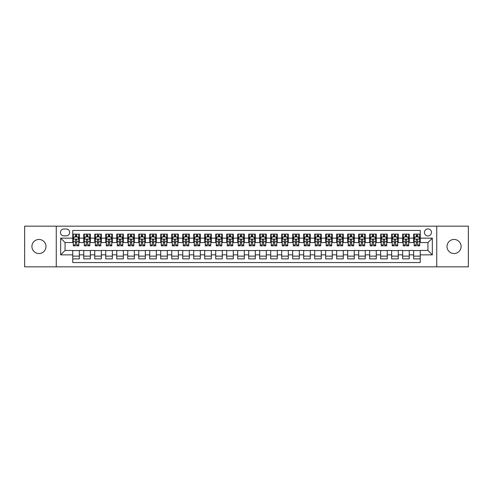 <?xml version="1.0" encoding="UTF-8"?>
<svg xmlns="http://www.w3.org/2000/svg" width="493" height="493" viewBox="0 0 493 493"><rect width="100%" height="100%" fill="white"/><g stroke="black" fill="none" stroke-linecap="round" stroke-linejoin="round"><path stroke-width="0.74" d="M454.053 239.462A7.038 7.038 0 0 0 447.015 246.5A7.038 7.038 0 0 0 454.053 253.538A7.038 7.038 0 0 0 461.091 246.5A7.038 7.038 0 0 0 454.053 239.462M38.947 239.462A7.038 7.038 0 0 0 31.909 246.5A7.038 7.038 0 0 0 38.947 253.538A7.038 7.038 0 0 0 45.985 246.5A7.038 7.038 0 0 0 38.947 239.462M427.936 228.906A3.519 3.519 0 0 0 424.418 232.425A3.519 3.519 0 0 0 427.936 235.944A3.519 3.519 0 0 0 431.455 232.425A3.519 3.519 0 0 0 427.936 228.906M436.736 266.842L468.35 266.842L468.35 226.158L436.736 226.158L436.736 266.842L56.264 266.842L56.264 226.158L24.65 226.158L24.65 266.842L56.264 266.842M420.239 234.132L413.645 234.132L413.645 238.144L409.245 238.144L409.245 242.544L413.645 242.544L413.645 238.144M409.245 238.144L409.245 234.132L402.645 234.132L402.645 238.144L398.252 238.144L398.252 242.544L402.645 242.544L402.645 238.144M398.252 238.144L398.252 234.132L391.652 234.132L391.652 238.144L387.251 238.144L387.251 242.544L391.652 242.544L391.652 238.144M387.251 238.144L387.251 234.132L380.658 234.132L380.658 238.144L376.258 238.144L376.258 242.544L380.658 242.544L380.658 238.144M376.258 238.144L376.258 234.132L369.658 234.132L369.658 238.144L365.258 238.144L365.258 242.544L369.658 242.544L369.658 238.144M365.258 238.144L365.258 234.132L358.664 234.132L358.664 238.144L354.264 238.144L354.264 242.544L358.664 242.544L358.664 238.144M354.264 238.144L354.264 234.132L347.664 234.132L347.664 238.144L343.27 238.144L343.27 242.544L347.664 242.544L347.664 238.144M343.27 238.144L343.27 234.132L336.67 234.132L336.67 238.144L332.27 238.144L332.27 242.544L336.67 242.544L336.67 238.144M332.27 238.144L332.27 234.132L325.676 234.132L325.676 238.144L321.276 238.144L321.276 242.544L325.676 242.544L325.676 238.144M321.276 238.144L321.276 234.132L314.676 234.132L314.676 238.144L310.276 238.144L310.276 242.544L314.676 242.544L314.676 238.144M310.276 238.144L310.276 234.132L303.682 234.132L303.682 238.144L299.282 238.144L299.282 242.544L303.682 242.544L303.682 238.144M299.282 238.144L299.282 234.132L292.682 234.132L292.682 238.144L288.288 238.144L288.288 242.544L292.682 242.544L292.682 238.144M288.288 238.144L288.288 234.132L281.688 234.132L281.688 238.144L277.288 238.144L277.288 242.544L281.688 242.544L281.688 238.144M277.288 238.144L277.288 234.132L270.694 234.132L270.694 238.144L266.294 238.144L266.294 242.544L270.694 242.544L270.694 238.144M266.294 238.144L266.294 234.132L259.694 234.132L259.694 238.144L255.3 238.144L255.3 242.544L259.694 242.544L259.694 238.144M255.3 238.144L255.3 234.132L248.7 234.132L248.7 238.144L244.3 238.144L244.3 242.544L248.7 242.544L248.7 238.144M244.3 238.144L244.3 234.132L237.7 234.132L237.7 238.144L233.306 238.144L233.306 242.544L237.7 242.544L237.7 238.144M233.306 238.144L233.306 234.132L226.706 234.132L226.706 238.144L222.306 238.144L222.306 242.544L226.706 242.544L226.706 238.144M222.306 238.144L222.306 234.132L215.712 234.132L215.712 238.144L211.312 238.144L211.312 242.544L215.712 242.544L215.712 238.144M211.312 238.144L211.312 234.132L204.712 234.132L204.712 238.144L200.318 238.144L200.318 242.544L204.712 242.544L204.712 238.144M200.318 238.144L200.318 234.132L193.718 234.132L193.718 238.144L189.318 238.144L189.318 242.544L193.718 242.544L193.718 238.144M189.318 238.144L189.318 234.132L182.724 234.132L182.724 238.144L178.324 238.144L178.324 242.544L182.724 242.544L182.724 238.144M178.324 238.144L178.324 234.132L171.724 234.132L171.724 238.144L167.324 238.144L167.324 242.544L171.724 242.544L171.724 238.144M167.324 238.144L167.324 234.132L160.73 234.132L160.73 238.144L156.33 238.144L156.33 242.544L160.73 242.544L160.73 238.144M156.33 238.144L156.33 234.132L149.73 234.132L149.73 238.144L145.336 238.144L145.336 242.544L149.73 242.544L149.73 238.144M145.336 238.144L145.336 234.132L138.736 234.132L138.736 238.144L134.336 238.144L134.336 242.544L138.736 242.544L138.736 238.144M134.336 238.144L134.336 234.132L127.742 234.132L127.742 238.144L123.342 238.144L123.342 242.544L127.742 242.544L127.742 238.144M123.342 238.144L123.342 234.132L116.742 234.132L116.742 238.144L112.342 238.144L112.342 242.544L116.742 242.544L116.742 238.144M112.342 238.144L112.342 234.132L105.748 234.132L105.748 238.144L101.348 238.144L101.348 242.544L105.748 242.544L105.748 238.144M101.348 238.144L101.348 234.132L94.748 234.132L94.748 238.144L90.355 238.144L90.355 242.544L94.748 242.544L94.748 238.144M90.355 238.144L90.355 234.132L83.755 234.132L83.755 242.544L79.355 242.544L79.355 234.132L72.761 234.132M72.761 258.868L79.355 258.868L79.355 250.456L83.755 250.456L83.755 258.868L90.355 258.868L90.355 250.456L94.748 250.456L94.748 254.856L90.355 254.856M94.748 254.856L94.748 258.868L101.348 258.868L101.348 250.456L105.748 250.456L105.748 254.856L101.348 254.856M105.748 254.856L105.748 258.868L112.342 258.868L112.342 250.456L116.742 250.456L116.742 254.856L112.342 254.856M116.742 254.856L116.742 258.868L123.342 258.868L123.342 250.456L127.742 250.456L127.742 254.856L123.342 254.856M127.742 254.856L127.742 258.868L134.336 258.868L134.336 250.456L138.736 250.456L138.736 254.856L134.336 254.856M138.736 254.856L138.736 258.868L145.336 258.868L145.336 250.456L149.73 250.456L149.73 254.856L145.336 254.856M149.73 254.856L149.73 258.868L156.33 258.868L156.33 250.456L160.73 250.456L160.73 254.856L156.33 254.856M160.73 254.856L160.73 258.868L167.324 258.868L167.324 250.456L171.724 250.456L171.724 254.856L167.324 254.856M171.724 254.856L171.724 258.868L178.324 258.868L178.324 250.456L182.724 250.456L182.724 254.856L178.324 254.856M182.724 254.856L182.724 258.868L189.318 258.868L189.318 250.456L193.718 250.456L193.718 254.856L189.318 254.856M193.718 254.856L193.718 258.868L200.318 258.868L200.318 250.456L204.712 250.456L204.712 254.856L200.318 254.856M204.712 254.856L204.712 258.868L211.312 258.868L211.312 250.456L215.712 250.456L215.712 254.856L211.312 254.856M215.712 254.856L215.712 258.868L222.306 258.868L222.306 250.456L226.706 250.456L226.706 254.856L222.306 254.856M226.706 254.856L226.706 258.868L233.306 258.868L233.306 250.456L237.7 250.456L237.7 254.856L233.306 254.856M237.7 254.856L237.7 258.868L244.3 258.868L244.3 250.456L248.7 250.456L248.7 254.856L244.3 254.856M248.7 254.856L248.7 258.868L255.3 258.868L255.3 250.456L259.694 250.456L259.694 254.856L255.3 254.856M259.694 254.856L259.694 258.868L266.294 258.868L266.294 250.456L270.694 250.456L270.694 254.856L266.294 254.856M270.694 254.856L270.694 258.868L277.288 258.868L277.288 250.456L281.688 250.456L281.688 254.856L277.288 254.856M281.688 254.856L281.688 258.868L288.288 258.868L288.288 250.456L292.682 250.456L292.682 254.856L288.288 254.856M292.682 254.856L292.682 258.868L299.282 258.868L299.282 250.456L303.682 250.456L303.682 254.856L299.282 254.856M303.682 254.856L303.682 258.868L310.276 258.868L310.276 250.456L314.676 250.456L314.676 254.856L310.276 254.856M314.676 254.856L314.676 258.868L321.276 258.868L321.276 250.456L325.676 250.456L325.676 254.856L321.276 254.856M325.676 254.856L325.676 258.868L332.27 258.868L332.27 250.456L336.67 250.456L336.67 254.856L332.27 254.856M336.67 254.856L336.67 258.868L343.27 258.868L343.27 250.456L347.664 250.456L347.664 254.856L343.27 254.856M347.664 254.856L347.664 258.868L354.264 258.868L354.264 250.456L358.664 250.456L358.664 254.856L354.264 254.856M358.664 254.856L358.664 258.868L365.258 258.868L365.258 250.456L369.658 250.456L369.658 254.856L365.258 254.856M369.658 254.856L369.658 258.868L376.258 258.868L376.258 250.456L380.658 250.456L380.658 254.856L376.258 254.856M380.658 254.856L380.658 258.868L387.251 258.868L387.251 250.456L391.652 250.456L391.652 254.856L387.251 254.856M391.652 254.856L391.652 258.868L398.252 258.868L398.252 250.456L402.645 250.456L402.645 254.856L398.252 254.856M402.645 254.856L402.645 258.868L409.245 258.868L409.245 250.456L413.645 250.456L413.645 254.856L409.245 254.856M63.85 235.833L66.272 235.833A3.408 3.408 0 0 0 69.679 232.425A3.408 3.408 0 0 0 66.272 229.017L63.85 229.017A3.408 3.408 0 0 0 60.442 232.425A3.408 3.408 0 0 0 63.85 235.833M436.736 226.158L56.264 226.158M420.239 238.144L420.239 230.447L72.761 230.447L72.761 242.544L65.064 242.544L65.064 250.456L72.761 250.456L72.761 262.553L420.239 262.553L420.239 250.456L427.936 250.456L427.936 242.544L420.239 242.544L420.239 238.144L432.336 238.144L432.336 254.856L420.239 254.856M72.761 254.856L60.664 254.856L60.664 238.144L72.761 238.144M413.645 254.856L413.645 258.868L420.239 258.868M72.761 236.88L73.309 236.88M75.398 236.88L76.717 236.88M78.806 236.88L79.355 236.88M72.761 242.433L73.309 242.433M75.398 242.433L76.717 242.433M78.806 242.433L79.355 242.433M72.761 250.567L79.355 250.567M72.761 256.12L79.355 256.12M83.755 242.433L84.303 242.433M86.392 242.433L87.711 242.433M89.8 242.433L90.355 242.433M83.755 236.88L84.303 236.88M86.392 236.88L87.711 236.88M89.8 236.88L90.355 236.88M83.755 250.567L90.355 250.567M83.755 256.12L90.355 256.12M94.748 250.567L101.348 250.567M94.748 256.12L101.348 256.12M94.748 236.88L95.303 236.88M97.392 236.88L98.711 236.88M100.8 236.88L101.348 236.88M94.748 242.433L95.303 242.433M97.392 242.433L98.711 242.433M100.8 242.433L101.348 242.433M105.748 250.567L112.342 250.567M105.748 256.12L112.342 256.12M105.748 236.88L106.297 236.88M108.386 236.88L109.705 236.88M111.794 236.88L112.342 236.88M105.748 242.433L106.297 242.433M108.386 242.433L109.705 242.433M111.794 242.433L112.342 242.433M116.742 250.567L123.342 250.567M116.742 256.12L123.342 256.12M116.742 236.88L117.291 236.88M119.38 236.88L120.705 236.88M122.794 236.88L123.342 236.88M116.742 242.433L117.291 242.433M119.38 242.433L120.705 242.433M122.794 242.433L123.342 242.433M127.742 250.567L134.336 250.567M127.742 256.12L134.336 256.12M127.742 236.88L128.291 236.88M130.38 236.88L131.699 236.88M133.788 236.88L134.336 236.88M127.742 242.433L128.291 242.433M130.38 242.433L131.699 242.433M133.788 242.433L134.336 242.433M138.736 250.567L145.336 250.567M138.736 256.12L145.336 256.12M138.736 236.88L139.285 236.88M141.374 236.88L142.693 236.88M144.782 236.88L145.336 236.88M138.736 242.433L139.285 242.433M141.374 242.433L142.693 242.433M144.782 242.433L145.336 242.433M149.73 250.567L156.33 250.567M149.73 256.12L156.33 256.12M149.73 236.88L150.285 236.88M152.374 236.88L153.693 236.88M155.782 236.88L156.33 236.88M149.73 242.433L150.285 242.433M152.374 242.433L153.693 242.433M155.782 242.433L156.33 242.433M160.73 250.567L167.324 250.567M160.73 256.12L167.324 256.12M160.73 236.88L161.279 236.88M163.368 236.88L164.687 236.88M166.776 236.88L167.324 236.88M160.73 242.433L161.279 242.433M163.368 242.433L164.687 242.433M166.776 242.433L167.324 242.433M171.724 250.567L178.324 250.567M171.724 256.12L178.324 256.12M171.724 236.88L172.273 236.88M174.362 236.88L175.687 236.88M177.776 236.88L178.324 236.88M171.724 242.433L172.273 242.433M174.362 242.433L175.687 242.433M177.776 242.433L178.324 242.433M182.724 250.567L189.318 250.567M182.724 256.12L189.318 256.12M182.724 236.88L183.273 236.88M185.362 236.88L186.681 236.88M188.77 236.88L189.318 236.88M182.724 242.433L183.273 242.433M185.362 242.433L186.681 242.433M188.77 242.433L189.318 242.433M193.718 250.567L200.318 250.567M193.718 256.12L200.318 256.12M193.718 236.88L194.267 236.88M196.356 236.88L197.675 236.88M199.764 236.88L200.318 236.88M193.718 242.433L194.267 242.433M196.356 242.433L197.675 242.433M199.764 242.433L200.318 242.433M204.712 250.567L211.312 250.567M204.712 256.12L211.312 256.12M204.712 236.88L205.267 236.88M207.356 236.88L208.675 236.88M210.764 236.88L211.312 236.88M204.712 242.433L205.267 242.433M207.356 242.433L208.675 242.433M210.764 242.433L211.312 242.433M215.712 250.567L222.306 250.567M215.712 256.12L222.306 256.12M215.712 236.88L216.261 236.88M218.35 236.88L219.668 236.88M221.758 236.88L222.306 236.88M215.712 242.433L216.261 242.433M218.35 242.433L219.668 242.433M221.758 242.433L222.306 242.433M226.706 250.567L233.306 250.567M226.706 256.12L233.306 256.12M226.706 236.88L227.255 236.88M229.344 236.88L230.662 236.88M232.758 236.88L233.306 236.88M226.706 242.433L227.255 242.433M229.344 242.433L230.662 242.433M232.758 242.433L233.306 242.433M237.7 250.567L244.3 250.567M237.7 256.12L244.3 256.12M237.7 236.88L238.255 236.88M240.344 236.88L241.662 236.88M243.752 236.88L244.3 236.88M237.7 242.433L238.255 242.433M240.344 242.433L241.662 242.433M243.752 242.433L244.3 242.433M248.7 250.567L255.3 250.567M248.7 256.12L255.3 256.12M248.7 236.88L249.248 236.88M251.338 236.88L252.656 236.88M254.745 236.88L255.3 236.88M248.7 242.433L249.248 242.433M251.338 242.433L252.656 242.433M254.745 242.433L255.3 242.433M259.694 250.567L266.294 250.567M259.694 256.12L266.294 256.12M259.694 236.88L260.242 236.88M262.338 236.88L263.656 236.88M265.745 236.88L266.294 236.88M259.694 242.433L260.242 242.433M262.338 242.433L263.656 242.433M265.745 242.433L266.294 242.433M270.694 250.567L277.288 250.567M270.694 256.12L277.288 256.12M270.694 236.88L271.242 236.88M273.332 236.88L274.65 236.88M276.739 236.88L277.288 236.88M270.694 242.433L271.242 242.433M273.332 242.433L274.65 242.433M276.739 242.433L277.288 242.433M281.688 250.567L288.288 250.567M281.688 256.12L288.288 256.12M281.688 236.88L282.236 236.88M284.325 236.88L285.644 236.88M287.733 236.88L288.288 236.88M281.688 242.433L282.236 242.433M284.325 242.433L285.644 242.433M287.733 242.433L288.288 242.433M292.682 250.567L299.282 250.567M292.682 256.12L299.282 256.12M292.682 236.88L293.236 236.88M295.325 236.88L296.644 236.88M298.733 236.88L299.282 236.88M292.682 242.433L293.236 242.433M295.325 242.433L296.644 242.433M298.733 242.433L299.282 242.433M303.682 250.567L310.276 250.567M303.682 256.12L310.276 256.12M303.682 236.88L304.23 236.88M306.319 236.88L307.638 236.88M309.727 236.88L310.276 236.88M303.682 242.433L304.23 242.433M306.319 242.433L307.638 242.433M309.727 242.433L310.276 242.433M314.676 250.567L321.276 250.567M314.676 256.12L321.276 256.12M314.676 236.88L315.224 236.88M317.313 236.88L318.638 236.88M320.727 236.88L321.276 236.88M314.676 242.433L315.224 242.433M317.313 242.433L318.638 242.433M320.727 242.433L321.276 242.433M325.676 250.567L332.27 250.567M325.676 256.12L332.27 256.12M325.676 236.88L326.224 236.88M328.313 236.88L329.632 236.88M331.721 236.88L332.27 236.88M325.676 242.433L326.224 242.433M328.313 242.433L329.632 242.433M331.721 242.433L332.27 242.433M336.67 250.567L343.27 250.567M336.67 256.12L343.27 256.12M336.67 236.88L337.218 236.88M339.307 236.88L340.626 236.88M342.715 236.88L343.27 236.88M336.67 242.433L337.218 242.433M339.307 242.433L340.626 242.433M342.715 242.433L343.27 242.433M347.664 250.567L354.264 250.567M347.664 256.12L354.264 256.12M347.664 236.88L348.218 236.88M350.307 236.88L351.626 236.88M353.715 236.88L354.264 236.88M347.664 242.433L348.218 242.433M350.307 242.433L351.626 242.433M353.715 242.433L354.264 242.433M358.664 250.567L365.258 250.567M358.664 256.12L365.258 256.12M358.664 236.88L359.212 236.88M361.301 236.88L362.62 236.88M364.709 236.88L365.258 236.88M358.664 242.433L359.212 242.433M361.301 242.433L362.62 242.433M364.709 242.433L365.258 242.433M369.658 250.567L376.258 250.567M369.658 256.12L376.258 256.12M369.658 236.88L370.206 236.88M372.295 236.88L373.62 236.88M375.709 236.88L376.258 236.88M369.658 242.433L370.206 242.433M372.295 242.433L373.62 242.433M375.709 242.433L376.258 242.433M380.658 250.567L387.251 250.567M380.658 256.12L387.251 256.12M380.658 236.88L381.206 236.88M383.295 236.88L384.614 236.88M386.703 236.88L387.251 236.88M380.658 242.433L381.206 242.433M383.295 242.433L384.614 242.433M386.703 242.433L387.251 242.433M391.652 250.567L398.252 250.567M391.652 256.12L398.252 256.12M391.652 236.88L392.2 236.88M394.289 236.88L395.608 236.88M397.697 236.88L398.252 236.88M391.652 242.433L392.2 242.433M394.289 242.433L395.608 242.433M397.697 242.433L398.252 242.433M402.645 250.567L409.245 250.567M402.645 256.12L409.245 256.12M402.645 236.88L403.2 236.88M405.289 236.88L406.608 236.88M408.697 236.88L409.245 236.88M402.645 242.433L403.2 242.433M405.289 242.433L406.608 242.433M408.697 242.433L409.245 242.433M413.645 250.567L420.239 250.567M413.645 256.12L420.239 256.12M413.645 236.88L414.194 236.88M416.283 236.88L417.602 236.88M419.691 236.88L420.239 236.88M413.645 242.433L414.194 242.433M416.283 242.433L417.602 242.433M419.691 242.433L420.239 242.433M65.064 242.544L60.664 238.144M65.064 250.456L60.664 254.856M432.336 238.144L427.936 242.544M432.336 254.856L427.936 250.456M76.717 235.562L75.398 235.562M78.806 244.947L76.717 244.947L76.717 245.841L78.806 245.841L78.806 239.13L77.709 236.936L74.406 236.936L73.309 239.13L73.309 245.841L75.398 245.841L75.398 244.947L73.309 244.947M73.309 239.13L73.309 234.132M78.806 239.13L78.806 234.132M75.398 236.936L75.398 234.132M76.717 234.132L76.717 236.936M76.717 244.947L76.717 239.955C76.279 239.111 75.836 239.111 75.398 239.955L75.398 244.947M87.711 235.562L86.392 235.562M89.8 244.947L87.711 244.947L87.711 245.841L89.8 245.841L89.8 239.13L88.703 236.936L85.406 236.936L84.303 239.13L84.303 245.841L86.392 245.841L86.392 244.947L84.303 244.947M84.303 239.13L84.303 234.132M89.8 239.13L89.8 234.132M86.392 236.936L86.392 234.132M87.711 234.132L87.711 236.936M87.711 244.947L87.711 239.955C87.273 239.111 86.836 239.111 86.392 239.955L86.392 244.947M98.711 235.562L97.392 235.562M100.8 244.947L98.711 244.947L98.711 245.841L100.8 245.841L100.8 239.13L99.697 236.936L96.4 236.936L95.303 239.13L95.303 245.841L97.392 245.841L97.392 244.947L95.303 244.947M95.303 239.13L95.303 234.132M100.8 239.13L100.8 234.132M97.392 236.936L97.392 234.132M98.711 234.132L98.711 236.936M98.711 244.947L98.711 239.955C98.273 239.111 97.83 239.111 97.392 239.955L97.392 244.947M109.705 235.562L108.386 235.562M111.794 244.947L109.705 244.947L109.705 245.841L111.794 245.841L111.794 239.13L110.697 236.936L107.4 236.936L106.297 239.13L106.297 245.841L108.386 245.841L108.386 244.947L106.297 244.947M106.297 239.13L106.297 234.132M111.794 239.13L111.794 234.132M108.386 236.936L108.386 234.132M109.705 234.132L109.705 236.936M109.705 244.947L109.705 239.955C109.267 239.111 108.83 239.111 108.386 239.955L108.386 244.947M120.705 235.562L119.38 235.562M122.794 244.947L120.705 244.947L120.705 245.841L122.794 245.841L122.794 239.13L121.691 236.936L118.394 236.936L117.291 239.13L117.291 245.841L119.38 245.841L119.38 244.947L117.291 244.947M117.291 239.13L117.291 234.132M122.794 239.13L122.794 234.132M119.38 236.936L119.38 234.132M120.705 234.132L120.705 236.936M120.705 244.947L120.705 239.955C120.261 239.111 119.824 239.111 119.38 239.955L119.38 244.947M131.699 235.562L130.38 235.562M133.788 244.947L131.699 244.947L131.699 245.841L133.788 245.841L133.788 239.13L132.691 236.936L129.388 236.936L128.291 239.13L128.291 245.841L130.38 245.841L130.38 244.947L128.291 244.947M128.291 239.13L128.291 234.132M133.788 239.13L133.788 234.132M130.38 236.936L130.38 234.132M131.699 234.132L131.699 236.936M131.699 244.947L131.699 239.955C131.261 239.111 130.818 239.111 130.38 239.955L130.38 244.947M142.693 235.562L141.374 235.562M144.782 244.947L142.693 244.947L142.693 245.841L144.782 245.841L144.782 239.13L143.685 236.936L140.388 236.936L139.285 239.13L139.285 245.841L141.374 245.841L141.374 244.947L139.285 244.947M139.285 239.13L139.285 234.132M144.782 239.13L144.782 234.132M141.374 236.936L141.374 234.132M142.693 234.132L142.693 236.936M142.693 244.947L142.693 239.955C142.255 239.111 141.818 239.111 141.374 239.955L141.374 244.947M153.693 235.562L152.374 235.562M155.782 244.947L153.693 244.947L153.693 245.841L155.782 245.841L155.782 239.13L154.679 236.936L151.382 236.936L150.285 239.13L150.285 245.841L152.374 245.841L152.374 244.947L150.285 244.947M150.285 239.13L150.285 234.132M155.782 239.13L155.782 234.132M152.374 236.936L152.374 234.132M153.693 234.132L153.693 236.936M153.693 244.947L153.693 239.955C153.249 239.111 152.812 239.111 152.374 239.955L152.374 244.947M164.687 235.562L163.368 235.562M166.776 244.947L164.687 244.947L164.687 245.841L166.776 245.841L166.776 239.13L165.679 236.936L162.376 236.936L161.279 239.13L161.279 245.841L163.368 245.841L163.368 244.947L161.279 244.947M161.279 239.13L161.279 234.132M166.776 239.13L166.776 234.132M163.368 236.936L163.368 234.132M164.687 234.132L164.687 236.936M164.687 244.947L164.687 239.955C164.249 239.111 163.812 239.111 163.368 239.955L163.368 244.947M175.687 235.562L174.362 235.562M177.776 244.947L175.687 244.947L175.687 245.841L177.776 245.841L177.776 239.13L176.673 236.936L173.376 236.936L172.273 239.13L172.273 245.841L174.362 245.841L174.362 244.947L172.273 244.947M172.273 239.13L172.273 234.132M177.776 239.13L177.776 234.132M174.362 236.936L174.362 234.132M175.687 234.132L175.687 236.936M175.687 244.947L175.687 239.955C175.243 239.111 174.805 239.111 174.362 239.955L174.362 244.947M186.681 235.562L185.362 235.562M188.77 244.947L186.681 244.947L186.681 245.841L188.77 245.841L188.77 239.13L187.673 236.936L184.37 236.936L183.273 239.13L183.273 245.841L185.362 245.841L185.362 244.947L183.273 244.947M183.273 239.13L183.273 234.132M188.77 239.13L188.77 234.132M185.362 236.936L185.362 234.132M186.681 234.132L186.681 236.936M186.681 244.947L186.681 239.955C186.243 239.111 185.799 239.111 185.362 239.955L185.362 244.947M197.675 235.562L196.356 235.562M199.764 244.947L197.675 244.947L197.675 245.841L199.764 245.841L199.764 239.13L198.667 236.936L195.37 236.936L194.267 239.13L194.267 245.841L196.356 245.841L196.356 244.947L194.267 244.947M194.267 239.13L194.267 234.132M199.764 239.13L199.764 234.132M196.356 236.936L196.356 234.132M197.675 234.132L197.675 236.936M197.675 244.947L197.675 239.955C197.237 239.111 196.799 239.111 196.356 239.955L196.356 244.947M208.675 235.562L207.356 235.562M210.764 244.947L208.675 244.947L208.675 245.841L210.764 245.841L210.764 239.13L209.661 236.936L206.364 236.936L205.267 239.13L205.267 245.841L207.356 245.841L207.356 244.947L205.267 244.947M205.267 239.13L205.267 234.132M210.764 239.13L210.764 234.132M207.356 236.936L207.356 234.132M208.675 234.132L208.675 236.936M208.675 244.947L208.675 239.955C208.231 239.111 207.793 239.111 207.356 239.955L207.356 244.947M219.668 235.562L218.35 235.562M221.758 244.947L219.668 244.947L219.668 245.841L221.758 245.841L221.758 239.13L220.661 236.936L217.358 236.936L216.261 239.13L216.261 245.841L218.35 245.841L218.35 244.947L216.261 244.947M216.261 239.13L216.261 234.132M221.758 239.13L221.758 234.132M218.35 236.936L218.35 234.132M219.668 234.132L219.668 236.936M219.668 244.947L219.668 239.955C219.231 239.111 218.787 239.111 218.35 239.955L218.35 244.947M230.662 235.562L229.344 235.562M232.758 244.947L230.662 244.947L230.662 245.841L232.758 245.841L232.758 239.13L231.655 236.936L228.358 236.936L227.255 239.13L227.255 245.841L229.344 245.841L229.344 244.947L227.255 244.947M227.255 239.13L227.255 234.132M232.758 239.13L232.758 234.132M229.344 236.936L229.344 234.132M230.662 234.132L230.662 236.936M230.662 244.947L230.662 239.955C230.225 239.111 229.787 239.111 229.344 239.955L229.344 244.947M241.662 235.562L240.344 235.562M243.752 244.947L241.662 244.947L241.662 245.841L243.752 245.841L243.752 239.13L242.648 236.936L239.351 236.936L238.255 239.13L238.255 245.841L240.344 245.841L240.344 244.947L238.255 244.947M238.255 239.13L238.255 234.132M243.752 239.13L243.752 234.132M240.344 236.936L240.344 234.132M241.662 234.132L241.662 236.936M241.662 244.947L241.662 239.955C241.225 239.111 240.781 239.111 240.344 239.955L240.344 244.947M252.656 235.562L251.338 235.562M254.745 244.947L252.656 244.947L252.656 245.841L254.745 245.841L254.745 239.13L253.649 236.936L250.352 236.936L249.248 239.13L249.248 245.841L251.338 245.841L251.338 244.947L249.248 244.947M249.248 239.13L249.248 234.132M254.745 239.13L254.745 234.132M251.338 236.936L251.338 234.132M252.656 234.132L252.656 236.936M252.656 244.947L252.656 239.955C252.219 239.111 251.781 239.111 251.338 239.955L251.338 244.947M263.656 235.562L262.338 235.562M265.745 244.947L263.656 244.947L263.656 245.841L265.745 245.841L265.745 239.13L264.642 236.936L261.345 236.936L260.242 239.13L260.242 245.841L262.338 245.841L262.338 244.947L260.242 244.947M260.242 239.13L260.242 234.132M265.745 239.13L265.745 234.132M262.338 236.936L262.338 234.132M263.656 234.132L263.656 236.936M263.656 244.947L263.656 239.955C263.213 239.111 262.775 239.111 262.338 239.955L262.338 244.947M274.65 235.562L273.332 235.562M276.739 244.947L274.65 244.947L274.65 245.841L276.739 245.841L276.739 239.13L275.642 236.936L272.339 236.936L271.242 239.13L271.242 245.841L273.332 245.841L273.332 244.947L271.242 244.947M271.242 239.13L271.242 234.132M276.739 239.13L276.739 234.132M273.332 236.936L273.332 234.132M274.65 234.132L274.65 236.936M274.65 244.947L274.65 239.955C274.213 239.111 273.769 239.111 273.332 239.955L273.332 244.947M285.644 235.562L284.325 235.562M287.733 244.947L285.644 244.947L285.644 245.841L287.733 245.841L287.733 239.13L286.636 236.936L283.339 236.936L282.236 239.13L282.236 245.841L284.325 245.841L284.325 244.947L282.236 244.947M282.236 239.13L282.236 234.132M287.733 239.13L287.733 234.132M284.325 236.936L284.325 234.132M285.644 234.132L285.644 236.936M285.644 244.947L285.644 239.955C285.207 239.111 284.769 239.111 284.325 239.955L284.325 244.947M296.644 235.562L295.325 235.562M298.733 244.947L296.644 244.947L296.644 245.841L298.733 245.841L298.733 239.13L297.63 236.936L294.333 236.936L293.236 239.13L293.236 245.841L295.325 245.841L295.325 244.947L293.236 244.947M293.236 239.13L293.236 234.132M298.733 239.13L298.733 234.132M295.325 236.936L295.325 234.132M296.644 234.132L296.644 236.936M296.644 244.947L296.644 239.955C296.207 239.111 295.763 239.111 295.325 239.955L295.325 244.947M307.638 235.562L306.319 235.562M309.727 244.947L307.638 244.947L307.638 245.841L309.727 245.841L309.727 239.13L308.63 236.936L305.327 236.936L304.23 239.13L304.23 245.841L306.319 245.841L306.319 244.947L304.23 244.947M304.23 239.13L304.23 234.132M309.727 239.13L309.727 234.132M306.319 236.936L306.319 234.132M307.638 234.132L307.638 236.936M307.638 244.947L307.638 239.955C307.201 239.111 306.763 239.111 306.319 239.955L306.319 244.947M318.638 235.562L317.313 235.562M320.727 244.947L318.638 244.947L318.638 245.841L320.727 245.841L320.727 239.13L319.624 236.936L316.327 236.936L315.224 239.13L315.224 245.841L317.313 245.841L317.313 244.947L315.224 244.947M315.224 239.13L315.224 234.132M320.727 239.13L320.727 234.132M317.313 236.936L317.313 234.132M318.638 234.132L318.638 236.936M318.638 244.947L318.638 239.955C318.195 239.111 317.757 239.111 317.313 239.955L317.313 244.947M329.632 235.562L328.313 235.562M331.721 244.947L329.632 244.947L329.632 245.841L331.721 245.841L331.721 239.13L330.624 236.936L327.321 236.936L326.224 239.13L326.224 245.841L328.313 245.841L328.313 244.947L326.224 244.947M326.224 239.13L326.224 234.132M331.721 239.13L331.721 234.132M328.313 236.936L328.313 234.132M329.632 234.132L329.632 236.936M329.632 244.947L329.632 239.955C329.195 239.111 328.751 239.111 328.313 239.955L328.313 244.947M340.626 235.562L339.307 235.562M342.715 244.947L340.626 244.947L340.626 245.841L342.715 245.841L342.715 239.13L341.618 236.936L338.321 236.936L337.218 239.13L337.218 245.841L339.307 245.841L339.307 244.947L337.218 244.947M337.218 239.13L337.218 234.132M342.715 239.13L342.715 234.132M339.307 236.936L339.307 234.132M340.626 234.132L340.626 236.936M340.626 244.947L340.626 239.955C340.188 239.111 339.751 239.111 339.307 239.955L339.307 244.947M351.626 235.562L350.307 235.562M353.715 244.947L351.626 244.947L351.626 245.841L353.715 245.841L353.715 239.13L352.612 236.936L349.315 236.936L348.218 239.13L348.218 245.841L350.307 245.841L350.307 244.947L348.218 244.947M348.218 239.13L348.218 234.132M353.715 239.13L353.715 234.132M350.307 236.936L350.307 234.132M351.626 234.132L351.626 236.936M351.626 244.947L351.626 239.955C351.182 239.111 350.745 239.111 350.307 239.955L350.307 244.947M362.62 235.562L361.301 235.562M364.709 244.947L362.62 244.947L362.62 245.841L364.709 245.841L364.709 239.13L363.612 236.936L360.309 236.936L359.212 239.13L359.212 245.841L361.301 245.841L361.301 244.947L359.212 244.947M359.212 239.13L359.212 234.132M364.709 239.13L364.709 234.132M361.301 236.936L361.301 234.132M362.62 234.132L362.62 236.936M362.62 244.947L362.62 239.955C362.182 239.111 361.739 239.111 361.301 239.955L361.301 244.947M373.62 235.562L372.295 235.562M375.709 244.947L373.62 244.947L373.62 245.841L375.709 245.841L375.709 239.13L374.606 236.936L371.309 236.936L370.206 239.13L370.206 245.841L372.295 245.841L372.295 244.947L370.206 244.947M370.206 239.13L370.206 234.132M375.709 239.13L375.709 234.132M372.295 236.936L372.295 234.132M373.62 234.132L373.62 236.936M373.62 244.947L373.62 239.955C373.176 239.111 372.739 239.111 372.295 239.955L372.295 244.947M384.614 235.562L383.295 235.562M386.703 244.947L384.614 244.947L384.614 245.841L386.703 245.841L386.703 239.13L385.6 236.936L382.303 236.936L381.206 239.13L381.206 245.841L383.295 245.841L383.295 244.947L381.206 244.947M381.206 239.13L381.206 234.132M386.703 239.13L386.703 234.132M383.295 236.936L383.295 234.132M384.614 234.132L384.614 236.936M384.614 244.947L384.614 239.955C384.176 239.111 383.733 239.111 383.295 239.955L383.295 244.947M395.608 235.562L394.289 235.562M397.697 244.947L395.608 244.947L395.608 245.841L397.697 245.841L397.697 239.13L396.6 236.936L393.303 236.936L392.2 239.13L392.2 245.841L394.289 245.841L394.289 244.947L392.2 244.947M392.2 239.13L392.2 234.132M397.697 239.13L397.697 234.132M394.289 236.936L394.289 234.132M395.608 234.132L395.608 236.936M395.608 244.947L395.608 239.955C395.17 239.111 394.733 239.111 394.289 239.955L394.289 244.947M406.608 235.562L405.289 235.562M408.697 244.947L406.608 244.947L406.608 245.841L408.697 245.841L408.697 239.13L407.594 236.936L404.297 236.936L403.2 239.13L403.2 245.841L405.289 245.841L405.289 244.947L403.2 244.947M403.2 239.13L403.2 234.132M408.697 239.13L408.697 234.132M405.289 236.936L405.289 234.132M406.608 234.132L406.608 236.936M406.608 244.947L406.608 239.955C406.164 239.111 405.727 239.111 405.289 239.955L405.289 244.947M417.602 235.562L416.283 235.562M419.691 244.947L417.602 244.947L417.602 245.841L419.691 245.841L419.691 239.13L418.594 236.936L415.291 236.936L414.194 239.13L414.194 245.841L416.283 245.841L416.283 244.947L414.194 244.947M414.194 239.13L414.194 234.132M419.691 239.13L419.691 234.132M416.283 236.936L416.283 234.132M417.602 234.132L417.602 236.936M417.602 244.947L417.602 239.955C417.164 239.111 416.721 239.111 416.283 239.955L416.283 244.947M83.755 254.856L79.355 254.856M83.755 238.144L79.355 238.144M78.781 239.08L73.334 239.08M73.309 237.54L74.104 237.54M78.011 237.54L78.806 237.54M75.398 241.681L73.309 241.681M78.806 241.681L76.717 241.681M76.717 236.258L75.398 236.258M89.775 239.08L84.334 239.08M84.303 237.54L85.104 237.54M89.005 237.54L89.8 237.54M86.392 241.681L84.303 241.681M89.8 241.681L87.711 241.681M87.711 236.258L86.392 236.258M100.769 239.08L95.328 239.08M95.303 237.54L96.098 237.54M100.005 237.54L100.8 237.54M97.392 241.681L95.303 241.681M100.8 241.681L98.711 241.681M98.711 236.258L97.392 236.258M111.769 239.08L106.328 239.08M106.297 237.54L107.092 237.54M110.999 237.54L111.794 237.54M108.386 241.681L106.297 241.681M111.794 241.681L109.705 241.681M109.705 236.258L108.386 236.258M122.763 239.08L117.322 239.08M117.291 237.54L118.092 237.54M121.993 237.54L122.794 237.54M119.38 241.681L117.291 241.681M122.794 241.681L120.705 241.681M120.705 236.258L119.38 236.258M133.763 239.08L128.316 239.08M128.291 237.54L129.086 237.54M132.993 237.54L133.788 237.54M130.38 241.681L128.291 241.681M133.788 241.681L131.699 241.681M131.699 236.258L130.38 236.258M144.757 239.08L139.316 239.08M139.285 237.54L140.086 237.54M143.987 237.54L144.782 237.54M141.374 241.681L139.285 241.681M144.782 241.681L142.693 241.681M142.693 236.258L141.374 236.258M155.751 239.08L150.31 239.08M150.285 237.54L151.08 237.54M154.981 237.54L155.782 237.54M152.374 241.681L150.285 241.681M155.782 241.681L153.693 241.681M153.693 236.258L152.374 236.258M166.751 239.08L161.303 239.08M161.279 237.54L162.074 237.54M165.981 237.54L166.776 237.54M163.368 241.681L161.279 241.681M166.776 241.681L164.687 241.681M164.687 236.258L163.368 236.258M177.745 239.08L172.304 239.08M172.273 237.54L173.074 237.54M176.975 237.54L177.776 237.54M174.362 241.681L172.273 241.681M177.776 241.681L175.687 241.681M175.687 236.258L174.362 236.258M188.745 239.08L183.297 239.08M183.273 237.54L184.068 237.54M187.975 237.54L188.77 237.54M185.362 241.681L183.273 241.681M188.77 241.681L186.681 241.681M186.681 236.258L185.362 236.258M199.739 239.08L194.297 239.08M194.267 237.54L195.068 237.54M198.969 237.54L199.764 237.54M196.356 241.681L194.267 241.681M199.764 241.681L197.675 241.681M197.675 236.258L196.356 236.258M210.733 239.08L205.291 239.08M205.267 237.54L206.062 237.54M209.963 237.54L210.764 237.54M207.356 241.681L205.267 241.681M210.764 241.681L208.675 241.681M208.675 236.258L207.356 236.258M221.733 239.08L216.285 239.08M216.261 237.54L217.056 237.54M220.963 237.54L221.758 237.54M218.35 241.681L216.261 241.681M221.758 241.681L219.668 241.681M219.668 236.258L218.35 236.258M232.727 239.08L227.285 239.08M227.255 237.54L228.056 237.54M231.956 237.54L232.758 237.54M229.344 241.681L227.255 241.681M232.758 241.681L230.662 241.681M230.662 236.258L229.344 236.258M243.721 239.08L238.279 239.08M238.255 237.54L239.05 237.54M242.957 237.54L243.752 237.54M240.344 241.681L238.255 241.681M243.752 241.681L241.662 241.681M241.662 236.258L240.344 236.258M254.721 239.08L249.279 239.08M249.248 237.54L250.043 237.54M253.95 237.54L254.745 237.54M251.338 241.681L249.248 241.681M254.745 241.681L252.656 241.681M252.656 236.258L251.338 236.258M265.715 239.08L260.273 239.08M260.242 237.54L261.043 237.54M264.944 237.54L265.745 237.54M262.338 241.681L260.242 241.681M265.745 241.681L263.656 241.681M263.656 236.258L262.338 236.258M276.715 239.08L271.267 239.08M271.242 237.54L272.037 237.54M275.944 237.54L276.739 237.54M273.332 241.681L271.242 241.681M276.739 241.681L274.65 241.681M274.65 236.258L273.332 236.258M287.709 239.08L282.267 239.08M282.236 237.54L283.037 237.54M286.938 237.54L287.733 237.54M284.325 241.681L282.236 241.681M287.733 241.681L285.644 241.681M285.644 236.258L284.325 236.258M298.703 239.08L293.261 239.08M293.236 237.54L294.031 237.54M297.932 237.54L298.733 237.54M295.325 241.681L293.236 241.681M298.733 241.681L296.644 241.681M296.644 236.258L295.325 236.258M309.703 239.08L304.255 239.08M304.23 237.54L305.025 237.54M308.932 237.54L309.727 237.54M306.319 241.681L304.23 241.681M309.727 241.681L307.638 241.681M307.638 236.258L306.319 236.258M320.696 239.08L315.255 239.08M315.224 237.54L316.025 237.54M319.926 237.54L320.727 237.54M317.313 241.681L315.224 241.681M320.727 241.681L318.638 241.681M318.638 236.258L317.313 236.258M331.697 239.08L326.249 239.08M326.224 237.54L327.019 237.54M330.926 237.54L331.721 237.54M328.313 241.681L326.224 241.681M331.721 241.681L329.632 241.681M329.632 236.258L328.313 236.258M342.69 239.08L337.249 239.08M337.218 237.54L338.019 237.54M341.92 237.54L342.715 237.54M339.307 241.681L337.218 241.681M342.715 241.681L340.626 241.681M340.626 236.258L339.307 236.258M353.684 239.08L348.243 239.08M348.218 237.54L349.013 237.54M352.914 237.54L353.715 237.54M350.307 241.681L348.218 241.681M353.715 241.681L351.626 241.681M351.626 236.258L350.307 236.258M364.684 239.08L359.237 239.08M359.212 237.54L360.007 237.54M363.914 237.54L364.709 237.54M361.301 241.681L359.212 241.681M364.709 241.681L362.62 241.681M362.62 236.258L361.301 236.258M375.678 239.08L370.237 239.08M370.206 237.54L371.007 237.54M374.908 237.54L375.709 237.54M372.295 241.681L370.206 241.681M375.709 241.681L373.62 241.681M373.62 236.258L372.295 236.258M386.672 239.08L381.231 239.08M381.206 237.54L382.001 237.54M385.908 237.54L386.703 237.54M383.295 241.681L381.206 241.681M386.703 241.681L384.614 241.681M384.614 236.258L383.295 236.258M397.672 239.08L392.231 239.08M392.2 237.54L392.995 237.54M396.902 237.54L397.697 237.54M394.289 241.681L392.2 241.681M397.697 241.681L395.608 241.681M395.608 236.258L394.289 236.258M408.666 239.08L403.225 239.08M403.2 237.54L403.995 237.54M407.896 237.54L408.697 237.54M405.289 241.681L403.2 241.681M408.697 241.681L406.608 241.681M406.608 236.258L405.289 236.258M419.666 239.08L414.219 239.08M414.194 237.54L414.989 237.54M418.896 237.54L419.691 237.54M416.283 241.681L414.194 241.681M419.691 241.681L417.602 241.681M417.602 236.258L416.283 236.258"/></g></svg>
